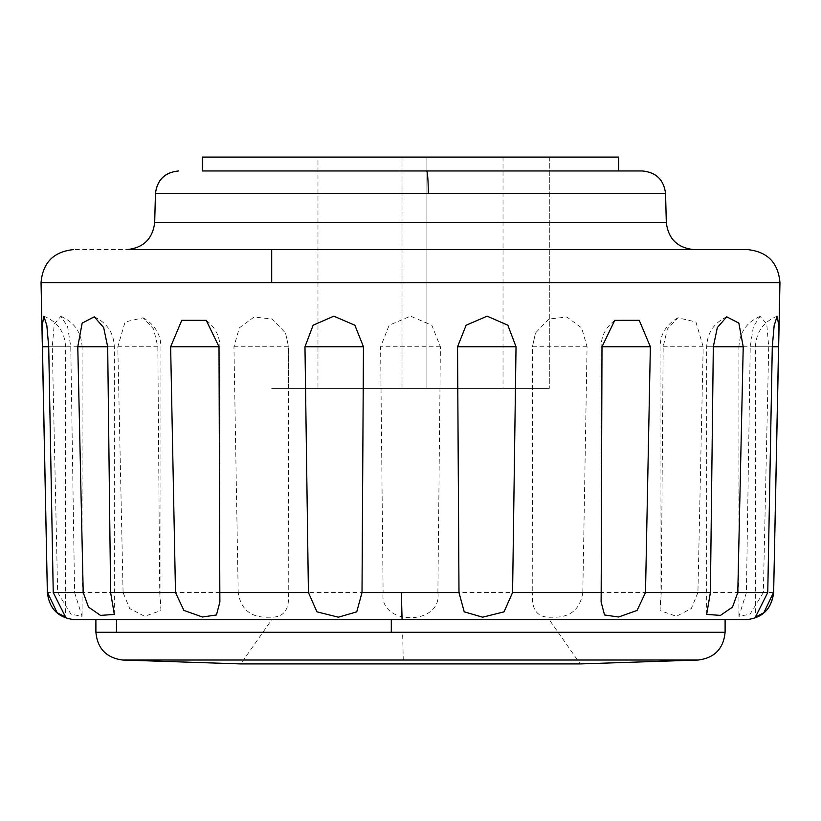 <?xml version="1.0" encoding="UTF-8"?>
<svg xmlns="http://www.w3.org/2000/svg" width="821" height="821" viewBox="0 0 821 821"><rect width="100%" height="100%" fill="white"/><g stroke="black" fill="none" stroke-linecap="round" stroke-linejoin="round"><path stroke-width="0.62" stroke-dasharray="4.11 3.08" d="M421.419 388.405L317.973 388.405L421.419 388.405M317.973 157.078L503.027 157.078L317.973 157.078L317.973 388.405M426.879 157.078L271.7 157.078L549.3 157.078L271.7 157.078L549.3 157.078L426.879 157.078L426.879 388.405L271.7 388.405L549.3 388.405L271.7 388.405L549.3 388.405L426.879 388.405L426.879 157.078M410.5 619.732L399.611 619.732M421.389 619.732L549.3 619.732L580.242 663.922L240.758 663.922L271.7 619.732M385.921 170.963L202.305 170.963M618.695 157.078L202.305 157.078M725.107 619.732L95.893 619.732M773.485 592.557L763.345 592.536L768.713 346.77L766.752 324.028L760.133 316.372L753.421 326.491L750.23 346.77L746.412 592.536L697.922 592.536L703.187 346.77L695.931 321.986L677.941 317.799L667.391 329.026L663.173 346.77L661.264 592.536L582.807 592.536L587.056 346.77L581.678 327.918L566.901 317.019L548.777 319.03L535.477 333.028L532.429 346.77L532.757 592.536L437.891 592.536L440.395 346.77L431.825 325.229L410.5 316.167L389.185 325.208L380.605 346.77L383.109 592.536L288.243 592.536L288.571 346.77L285.523 333.018L272.244 319.041L254.12 317.019L239.332 327.887L233.944 346.77L238.193 592.536L159.736 592.536L157.827 346.77L153.609 329.036L143.059 317.799L125.069 321.976L117.814 346.77L123.078 592.536L74.588 592.536L70.77 346.77L67.579 326.491L60.867 316.372L54.248 324.018L52.287 346.77L57.655 592.536L47.515 592.536M642.422 170.963L271.7 170.963M646.189 249.605L127.019 249.605M417.622 249.605L694.063 249.605M747.572 249.605L73.531 249.605M237.084 660.043L694.761 660.043M698.322 660.022L403.265 660.022L402.598 632.283L95.893 632.283M74.588 592.536L82.079 616.314L70.996 614.231L57.655 592.536M159.736 592.536L160.957 610.598L144.619 616.284L129.718 608.587L123.078 592.536M288.243 592.536C290.008 609.767 283.717 617.977 269.37 617.187C251.288 618.018 240.902 609.798 238.193 592.536M437.891 592.536C442.457 626.054 378.563 626.146 383.109 592.536M582.807 592.536C580.129 609.767 569.743 617.977 551.63 617.187C537.303 618.018 531.002 609.798 532.757 592.536M697.922 592.536L691.303 608.556L676.371 616.294L660.043 610.598L661.264 592.536M763.345 592.536L750.025 614.221L738.921 616.314L746.412 592.536M402.074 619.732L75.111 619.732M402.023 388.405L402.023 157.078L402.023 388.405M665.554 193.489L155.456 193.489M666.313 222.573L154.728 222.573C152.675 238.983 143.418 247.993 126.937 249.605M725.107 632.283L402.598 632.283M549.3 282.65L41.05 282.65M779.95 282.65L729.89 282.65M403.265 660.022L122.503 660.022M587.056 346.77L532.429 346.77L532.418 383.027M703.187 346.77L660.043 346.77L660.043 610.598M768.713 346.77L738.921 346.77L738.921 616.314M772.294 346.77L755.412 346.77L772.294 346.77M713.316 346.77L706.665 346.77L713.316 346.77M601.988 346.77L601.105 346.77L601.988 346.77M219.012 346.77L219.895 346.77L219.012 346.77M107.684 346.77L114.335 346.77L107.684 346.77M48.706 346.77L65.588 346.77L48.706 346.77M52.287 346.77L82.079 346.77L82.079 616.314M117.814 346.77L160.957 346.77L160.957 610.598M285.513 333.018L288.582 346.77L233.944 346.77M440.395 346.77L380.605 346.77M503.027 157.078L503.027 388.405M271.7 249.605L271.7 282.65M549.3 157.078L549.3 388.405L549.3 157.078M535.477 333.028L532.418 346.77M677.941 317.799C666.354 324.377 660.392 334.034 660.043 346.77M760.133 316.372C746.71 322.15 739.639 332.279 738.921 346.77M777.128 316.188C763.438 321.811 756.203 332.002 755.412 346.77L755.412 617.105M726.729 316.814C713.921 322.92 707.23 332.905 706.665 346.77L706.665 614.426M614.765 320.344C605.734 327.374 601.177 336.179 601.105 346.77L601.105 601.937M206.235 320.344C215.266 327.374 219.823 336.179 219.895 346.77L219.895 601.937M94.271 316.814C107.079 322.92 113.77 332.905 114.335 346.77L114.335 614.426M43.872 316.188C57.562 321.811 64.797 332.002 65.588 346.77L65.588 617.094M60.867 316.372C74.29 322.15 81.361 332.279 82.079 346.77M143.059 317.799C154.646 324.377 160.608 334.034 160.957 346.77M288.582 383.058L288.582 346.77"/><path stroke-width="1.23" d="M421.389 619.732L549.3 619.732M95.893 632.283C97.432 648.549 106.309 657.795 122.503 660.022L240.758 663.922L580.242 663.922L698.322 660.022C714.609 657.888 723.537 648.641 725.107 632.283L725.107 619.732L95.893 619.732L95.893 632.283L116.479 632.283L116.479 619.732M399.611 619.732L410.5 619.732M385.921 170.963L202.305 170.963L202.305 157.078L618.695 157.078L618.695 170.963M779.95 282.65L41.05 282.65L47.361 592.536L42.456 346.77L42.333 324.818L43.872 316.188L46.848 325.619L48.706 346.77L53.242 592.536L83.208 592.536L77.779 346.77L82.162 323.115L94.271 316.814L103.662 327.558L107.684 346.77L110.609 592.536L175.499 592.536L170.635 346.77L181.759 320.313L206.235 320.344L219.012 346.77L219.823 592.536L308.419 592.536L304.971 346.77L313.129 325.229L333.808 316.167L354.857 325.229L363.457 346.77L362.01 592.536L458.99 592.536L457.543 346.77L466.143 325.229L487.14 316.167L507.85 325.208L516.029 346.77L512.581 592.536L601.177 592.536L601.988 346.77L614.765 320.344L639.241 320.313L650.365 346.77L645.501 592.536L710.391 592.536L713.316 346.77L717.338 327.558L726.729 316.814L738.838 323.105L743.221 346.77L737.792 592.536L767.758 592.536L772.294 346.77L774.152 325.629L777.128 316.188L778.667 324.829L778.544 346.77L773.639 592.557L779.95 282.65C778.277 262.73 767.481 251.708 747.572 249.605L402.033 249.605L747.572 249.605M271.7 170.963L642.422 170.963C656.143 172.297 663.85 179.799 665.554 193.489L666.313 222.573C668.335 238.983 677.582 247.993 694.063 249.605L646.189 249.605M665.554 193.489L155.456 193.479C157.201 179.85 164.908 172.338 178.578 170.963C164.857 172.297 157.15 179.799 155.446 193.479L154.687 222.573C152.665 238.88 143.429 247.891 127.019 249.605L402.033 249.605L127.019 249.605M73.531 249.605L73.428 249.605C53.519 251.708 42.723 262.73 41.05 282.65M122.503 660.022L698.322 660.022M47.361 592.536C49.332 609.049 58.589 618.11 75.111 619.732L745.889 619.732L402.074 619.732L401.377 592.536M767.758 592.536L755.412 617.105L763.838 612.753L773.485 592.557C771.576 609.141 762.34 618.203 745.776 619.732M710.391 592.536L706.665 614.426L720.489 615.381L732.476 607.13L737.792 592.536M601.177 592.536L601.105 601.937L604.543 614.97L618.582 617.002L637.065 610.444L645.501 592.536M458.99 592.536L464.224 611.84L482.645 617.187L504.022 611.861L512.581 592.536M308.419 592.536L316.947 611.84L338.355 617.187L356.745 611.861L362.01 592.536M175.499 592.536L183.904 610.424L202.448 617.002L216.457 614.97L219.895 601.937L219.823 592.536M83.208 592.536L88.504 607.099L100.521 615.391L114.335 614.426L110.609 592.536M47.515 592.536L57.131 612.723L65.588 617.094L53.242 592.536M154.728 222.573L666.313 222.573M116.479 632.283L391.299 632.283L391.299 619.732M391.299 632.283L725.005 632.283M729.89 282.65L549.3 282.65M428.285 193.489C428.162 179.85 427.628 172.338 426.674 170.963M772.294 346.77L778.544 346.77M713.316 346.77L743.221 346.77M601.988 346.77L650.365 346.77M457.543 346.77L516.029 346.77M304.971 346.77L363.457 346.77M170.635 346.77L219.012 346.77M77.779 346.77L107.684 346.77M42.456 346.77L48.706 346.77M271.7 282.65L271.7 249.605M773.639 592.557C771.658 609.059 762.401 618.121 745.889 619.732"/></g></svg>
